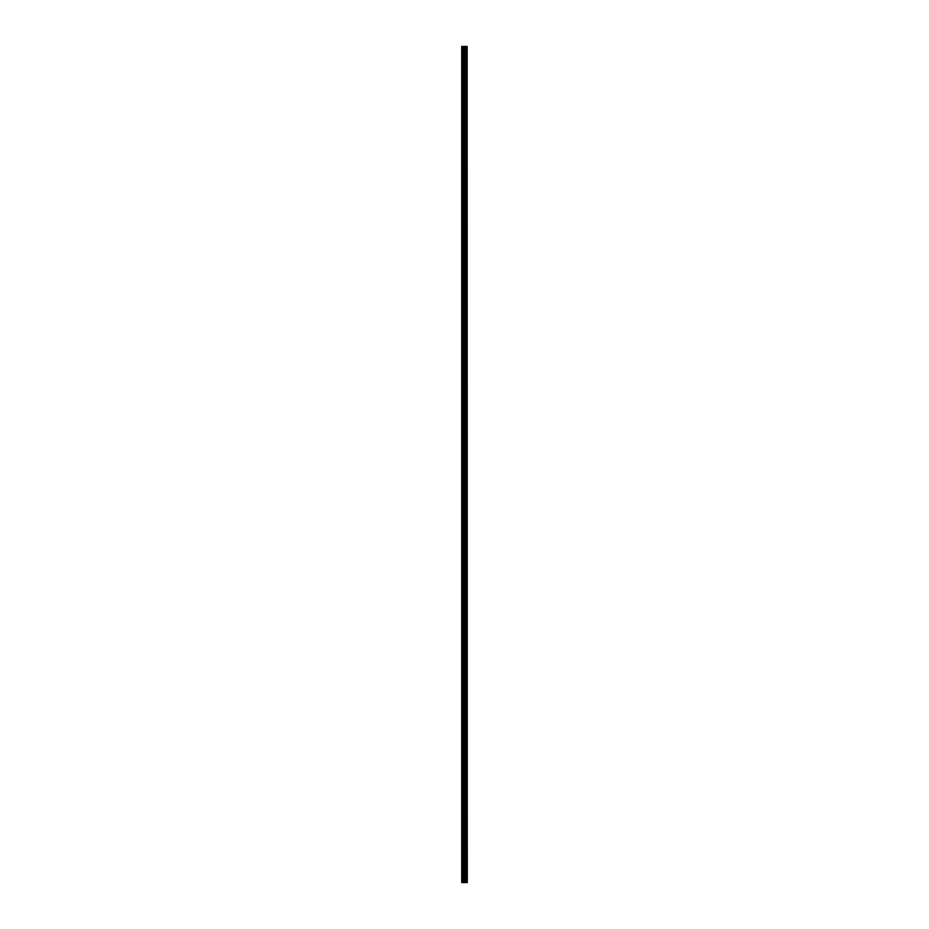 <?xml version="1.0" encoding="UTF-8"?>
<svg xmlns="http://www.w3.org/2000/svg" width="929" height="929" viewBox="0 0 929 929"><rect width="100%" height="100%" fill="white"/><g stroke="black" fill="none" stroke-linecap="round" stroke-linejoin="round"><path stroke-width="1.39" d="M467.148 46.45L467.275 882.55L467.148 46.45L461.725 46.45L461.725 882.55L462.05 46.45M462.05 882.55L467.148 882.55M467.043 882.55L467.043 46.45M465.29 882.55L465.29 46.45M465.174 882.55L465.174 46.45M466.544 882.55L466.544 46.45M466.497 882.55L466.497 46.45M466.439 882.55L466.439 46.45M466.323 882.55L466.323 46.45M465.998 882.55L465.998 46.45M465.882 882.55L465.882 46.45M465.835 882.55L465.835 46.45M465.789 882.55L465.789 46.45M464.941 882.55L464.941 46.45M464.721 882.55L464.721 46.45M464.221 882.55L464.221 46.45M464.001 882.55L464.001 46.45M463.106 882.55L463.106 46.45M462.886 882.55L462.886 46.45"/></g></svg>
